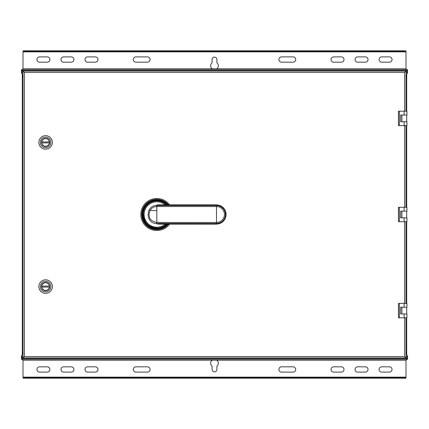 <?xml version="1.0" encoding="UTF-8"?>
<svg xmlns="http://www.w3.org/2000/svg" width="429" height="429" viewBox="0 0 429 429"><rect width="100%" height="100%" fill="white"/><g stroke="black" fill="none" stroke-linecap="round" stroke-linejoin="round"><path stroke-width="0.64" d="M405.99 207.293L405.99 125.606M404.161 115.031L400.702 115.031L400.702 121.761L406.949 121.761L406.949 125.606L398.444 125.606L398.444 111.186L406.949 111.186L406.949 115.031L404.161 115.031L404.161 111.186M399.404 221.707L398.444 221.707L398.444 207.293L406.949 207.293L406.949 211.138L400.702 211.138L400.702 217.862L406.949 217.862L406.949 221.707L399.404 221.707L399.404 207.293M398.444 317.814L398.444 303.394L399.404 303.394L399.404 317.814L398.444 317.814M45.597 135.666A6.757 6.757 0 0 1 52.354 142.423A6.757 6.757 0 0 1 45.597 149.179A6.757 6.757 0 0 1 38.841 142.423A6.757 6.757 0 0 1 45.597 135.666M45.597 147.705A5.287 5.287 0 0 1 40.31 142.423A5.287 5.287 0 0 1 45.597 137.135A5.287 5.287 0 0 1 50.879 142.423A5.287 5.287 0 0 1 45.597 147.705M45.597 138.336A4.086 4.086 0 0 0 41.511 142.423A4.086 4.086 0 0 0 45.597 146.504A4.086 4.086 0 0 0 49.678 142.423A4.086 4.086 0 0 0 45.597 138.336M49.41 141.94A3.845 3.845 0 0 0 41.785 141.94A3.845 3.845 0 0 1 49.41 141.94L41.785 141.94M41.785 142.9A3.845 3.845 0 0 0 49.41 142.9A3.845 3.845 0 0 1 41.785 142.9L49.41 142.9M45.597 279.821A6.757 6.757 0 0 1 52.354 286.577A6.757 6.757 0 0 1 45.597 293.334A6.757 6.757 0 0 1 38.841 286.577A6.757 6.757 0 0 1 45.597 279.821M45.597 291.865A5.287 5.287 0 0 1 40.31 286.577A5.287 5.287 0 0 1 45.597 281.295A5.287 5.287 0 0 1 50.879 286.577A5.287 5.287 0 0 1 45.597 291.865M45.597 282.496A4.086 4.086 0 0 0 41.511 286.577A4.086 4.086 0 0 0 45.597 290.664A4.086 4.086 0 0 0 49.678 286.577A4.086 4.086 0 0 0 45.597 282.496M49.41 286.1A3.845 3.845 0 0 0 41.785 286.1A3.845 3.845 0 0 1 49.41 286.1L41.785 286.1M41.785 287.06A3.845 3.845 0 0 0 49.41 287.06A3.845 3.845 0 0 1 41.785 287.06L49.41 287.06M169.616 224.142A16.007 16.007 0 0 1 140.83 214.5A16.007 16.007 0 0 1 169.616 204.858M166.372 224.142A13.562 13.562 90.7 0 1 156.837 228.062C148.6 227.257 144.08 222.737 143.275 214.5L142.739 214.5A14.098 14.098 -11.7 0 1 167.122 204.858M159.121 224.077L216.484 224.142L216.484 223.471L156.837 223.471C145.265 224.029 145.265 204.976 156.837 205.529L216.484 205.529L216.484 204.928L156.837 204.928L156.837 222.463C150.016 221.107 147.71 217.133 149.93 210.537L156.837 210.537M159.121 204.928L156.837 204.928M149.93 210.537C151.517 207.974 153.818 206.639 156.837 206.537L216.484 206.537L216.484 205.529A8.971 8.971 -90 0 1 225.456 214.5A8.971 8.971 -90 0 1 216.484 223.471L216.484 222.463A7.963 7.963 90 0 0 224.447 214.5A7.963 7.963 90 0 0 216.484 206.537L216.484 222.463L156.837 222.463L156.837 224.077M406.708 115.031L406.708 121.761M401.903 121.761L401.903 115.031M399.404 111.186L399.404 125.606M405.99 111.186L405.99 71.064L405.99 111.186L405.99 71.064L404.606 72.447L24.394 72.447L24.394 356.553L404.606 356.553L404.606 317.814M405.99 71.064L23.01 71.064L24.394 72.447M23.01 71.064L23.01 357.936L24.394 356.553M23.01 357.936L405.99 357.936L404.606 356.553M405.99 357.936L405.99 317.814M399.404 303.394L406.949 303.394L406.949 307.239L400.702 307.239L400.702 313.969L406.949 313.969L406.949 317.814L399.404 317.814M406.708 307.239L406.708 313.969M401.903 313.969L401.903 307.239M405.99 221.707L405.99 303.394M406.708 211.138L406.708 217.862M401.903 217.862L401.903 211.138M406.708 74.732L406.708 111.186L406.708 74.732M406.708 125.606L406.708 207.293L406.708 125.606M406.708 221.707L406.708 303.394L406.708 221.707M406.708 317.814L406.708 354.268L406.708 317.814M22.292 74.732L22.292 354.268M23.01 77.343L21.841 73.112L22.169 73.112L22.169 70.372L22.555 70.372L22.555 69.267A1.105 1.105 0 0 0 21.45 70.372A1.105 1.105 0 0 1 22.555 69.267L406.445 69.267L406.445 70.372L406.831 70.372A0.386 0.386 0 0 0 406.445 69.991M406.445 69.267A1.105 1.105 0 0 1 407.55 70.372L406.831 70.372L406.831 73.112L407.159 73.112L405.99 77.343M22.555 69.991A0.386 0.386 0 0 0 22.169 70.372L21.45 70.372L21.45 73.112L21.841 73.112M405.99 69.267L405.99 50.933L402.375 50.767L402.375 51.491L405.362 51.491L405.362 50.767M405.362 51.491L405.99 51.544M26.625 51.491L26.625 50.767L23.638 50.767L23.638 51.491L402.375 51.491M26.625 50.767L402.375 50.767M23.638 50.767L23.01 50.933L23.01 51.544L23.638 51.491M23.01 51.544L23.01 69.267M212.098 62.779A3.845 3.845 0 0 0 212.237 68.881L216.763 68.881A3.845 3.845 0 0 0 216.902 62.779L216.902 59.529A2.402 2.402 0 0 0 214.5 57.127A2.402 2.402 0 0 0 212.098 59.529L212.098 62.779M87.639 56.891A2.644 2.644 0 0 0 85.001 59.529A2.644 2.644 0 0 0 87.639 62.173L95.329 62.173A2.644 2.644 0 0 0 97.973 59.529A2.644 2.644 0 0 0 95.329 56.891L87.639 56.891M63.615 56.891A2.644 2.644 0 0 0 60.972 59.529A2.644 2.644 0 0 0 63.615 62.173L71.305 62.173A2.644 2.644 0 0 0 73.949 59.529A2.644 2.644 0 0 0 71.305 56.891L63.615 56.891M39.591 56.891A2.644 2.644 0 0 0 36.948 59.529A2.644 2.644 0 0 0 39.591 62.173L47.276 62.173A2.644 2.644 0 0 0 49.92 59.529A2.644 2.644 0 0 0 47.276 56.891L39.591 56.891M341.361 56.891L333.671 56.891A2.644 2.644 0 0 0 331.027 59.529A2.644 2.644 0 0 0 333.671 62.173L341.361 62.173A2.644 2.644 0 0 0 343.999 59.529A2.644 2.644 0 0 0 341.361 56.891M357.695 56.891A2.644 2.644 0 0 0 355.051 59.529A2.644 2.644 0 0 0 357.695 62.173L365.385 62.173A2.644 2.644 0 0 0 368.028 59.529A2.644 2.644 0 0 0 365.385 56.891L357.695 56.891M381.724 56.891A2.644 2.644 0 0 0 379.08 59.529A2.644 2.644 0 0 0 381.724 62.173L389.409 62.173A2.644 2.644 0 0 0 392.052 59.529A2.644 2.644 0 0 0 389.409 56.891L381.724 56.891M281.531 62.173L293.066 62.173A2.644 2.644 0 0 0 295.71 59.529A2.644 2.644 0 0 0 293.066 56.891L281.531 56.891A2.644 2.644 0 0 0 278.888 59.529A2.644 2.644 0 0 0 281.531 62.173M147.469 56.891L135.934 56.891A2.644 2.644 0 0 0 133.29 59.529A2.644 2.644 0 0 0 135.934 62.173L147.469 62.173A2.644 2.644 0 0 0 150.112 59.529A2.644 2.644 0 0 0 147.469 56.891M407.55 70.372L407.55 73.112L407.159 73.112M405.99 351.657L407.159 355.888L406.831 355.888L406.831 358.628L406.445 358.628L406.445 359.733A1.105 1.105 0 0 0 407.55 358.628A1.105 1.105 0 0 1 406.445 359.733L22.555 359.733L22.555 358.628L22.169 358.628A0.386 0.386 0 0 0 22.555 359.009M22.555 359.733A1.105 1.105 0 0 1 21.45 358.628L22.169 358.628L22.169 355.888L21.841 355.888L23.01 351.657M406.445 359.009A0.386 0.386 0 0 0 406.831 358.628L407.55 358.628L407.55 355.888L407.159 355.888M23.01 359.733L23.01 378.067L26.625 378.233L26.625 377.509L23.638 377.509L23.638 378.233M23.638 377.509L23.01 377.456M402.375 377.509L402.375 378.233L405.362 378.233L405.362 377.509L26.625 377.509M402.375 378.233L26.625 378.233M405.362 378.233L405.99 378.067L405.99 377.456L405.362 377.509M405.99 377.456L405.99 359.733M216.902 366.221A3.845 3.845 0 0 0 216.763 360.119L212.237 360.119A3.845 3.845 0 0 0 212.098 366.221L212.098 369.471A2.402 2.402 0 0 0 214.5 371.873A2.402 2.402 0 0 0 216.902 369.471L216.902 366.221M341.361 372.109A2.644 2.644 0 0 0 343.999 369.471A2.644 2.644 0 0 0 341.361 366.827L333.671 366.827A2.644 2.644 0 0 0 331.027 369.471A2.644 2.644 0 0 0 333.671 372.109L341.361 372.109M365.385 372.109A2.644 2.644 0 0 0 368.028 369.471A2.644 2.644 0 0 0 365.385 366.827L357.695 366.827A2.644 2.644 0 0 0 355.051 369.471A2.644 2.644 0 0 0 357.695 372.109L365.385 372.109M389.409 372.109A2.644 2.644 0 0 0 392.052 369.471A2.644 2.644 0 0 0 389.409 366.827L381.724 366.827A2.644 2.644 0 0 0 379.08 369.471A2.644 2.644 0 0 0 381.724 372.109L389.409 372.109M87.639 372.109L95.329 372.109A2.644 2.644 0 0 0 97.973 369.471A2.644 2.644 0 0 0 95.329 366.827L87.639 366.827A2.644 2.644 0 0 0 85.001 369.471A2.644 2.644 0 0 0 87.639 372.109M71.305 372.109A2.644 2.644 0 0 0 73.949 369.471A2.644 2.644 0 0 0 71.305 366.827L63.615 366.827A2.644 2.644 0 0 0 60.972 369.471A2.644 2.644 0 0 0 63.615 372.109L71.305 372.109M47.276 372.109A2.644 2.644 0 0 0 49.92 369.471A2.644 2.644 0 0 0 47.276 366.827L39.591 366.827A2.644 2.644 0 0 0 36.948 369.471A2.644 2.644 0 0 0 39.591 372.109L47.276 372.109M147.469 366.827L135.934 366.827A2.644 2.644 0 0 0 133.29 369.471A2.644 2.644 0 0 0 135.934 372.109L147.469 372.109A2.644 2.644 0 0 0 150.112 369.471A2.644 2.644 0 0 0 147.469 366.827M281.531 372.109L293.066 372.109A2.644 2.644 0 0 0 295.71 369.471A2.644 2.644 0 0 0 293.066 366.827L281.531 366.827A2.644 2.644 0 0 0 278.888 369.471A2.644 2.644 0 0 0 281.531 372.109M21.45 358.628L21.45 355.888L21.841 355.888M404.606 207.293L404.606 125.606M404.606 303.394L404.606 221.707M404.606 111.186L404.606 72.447M168.463 204.858A15.101 15.101 -139.9 0 0 141.736 214.5A15.101 15.101 -140.1 0 0 168.463 224.142L163.267 228.174L156.837 229.612L146.155 225.182L141.731 214.5L146.155 203.818L156.837 199.394L163.267 200.831L168.468 204.858M168.104 224.142A14.827 14.827 0 0 1 142.01 214.5A14.827 14.827 0 0 1 168.104 204.858M167.707 204.858A14.527 14.527 0 0 0 142.31 214.5A14.527 14.527 0 0 0 167.707 224.142M167.122 224.142A14.098 14.098 0 0 1 142.739 214.5M165.138 204.858A12.72 12.72 -89.3 0 0 144.117 214.5L143.275 214.5A13.562 13.562 90.7 0 1 166.372 204.858M144.117 214.5A12.72 12.72 90.7 0 0 156.837 227.22L156.837 228.062M156.837 227.22A12.72 12.72 -89.3 0 0 165.138 224.142M216.484 224.077A9.577 9.577 -90 0 0 226.062 214.5A9.577 9.577 -90 0 0 216.484 204.928L216.484 204.982M404.161 121.761L404.161 125.606M404.161 313.969L404.161 317.814M404.161 307.239L404.161 303.394M404.161 211.138L404.161 207.293M404.161 221.707L404.161 217.862M23.01 68.881L212.237 68.881M216.763 68.881L405.99 68.881M405.99 51.871L23.01 51.871M406.445 70.372L22.555 70.372M405.99 360.119L216.763 360.119M212.237 360.119L23.01 360.119M23.01 377.129L405.99 377.129M22.555 358.628L406.445 358.628M157.99 204.858L216.484 204.858L220.072 205.55L223.112 207.497L225.086 210.146L226.045 213.261L225.81 216.961L222.367 222.142L216.484 224.142L157.99 224.142"/></g></svg>
